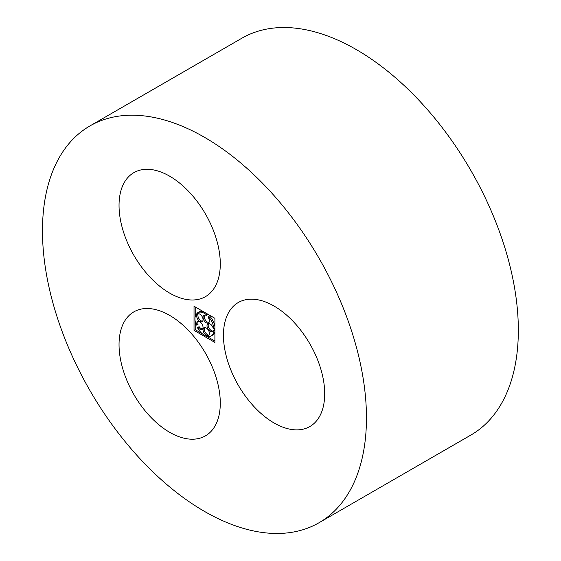 <?xml version="1.0" encoding="UTF-8"?>
<svg xmlns="http://www.w3.org/2000/svg" width="561" height="561" viewBox="0 0 561 561"><rect width="100%" height="100%" fill="white"/><g stroke="black" fill="none" stroke-linecap="round" stroke-linejoin="round"><path stroke-width="0.84" d="M169.66 293.094A71.591 41.332 -120 0 0 205.459 296.643A71.591 41.332 -120 0 0 205.459 213.972A71.591 41.332 -120 0 0 133.869 172.641A71.591 41.332 -120 0 0 122.894 230.01A71.591 41.332 -120 0 0 169.66 293.094M204.47 511.401A229.098 132.27 -120 0 0 319.013 522.747A229.098 132.27 -120 0 0 319.013 258.207A229.098 132.27 -120 0 0 89.921 125.937A229.098 132.27 -120 0 0 54.803 309.518A229.098 132.27 -120 0 0 204.47 511.401M319.013 522.747L470.882 435.063A229.098 132.27 -120 0 0 470.889 170.523A229.098 132.27 -120 0 0 241.791 38.253L89.921 125.937M274.077 422.98A71.591 41.332 -120 0 0 309.868 426.528A71.591 41.332 -120 0 0 309.868 343.858A71.591 41.332 -120 0 0 238.278 302.526A71.591 41.332 -120 0 0 227.303 359.896A71.591 41.332 -120 0 0 274.077 422.98M169.66 432.307A71.591 41.332 -120 0 0 205.459 435.855A71.591 41.332 -120 0 0 205.459 353.185A71.591 41.332 -120 0 0 133.869 311.853A71.591 41.332 -120 0 0 122.894 369.222A71.591 41.332 -120 0 0 169.66 432.307M214.905 342.427L214.905 318.311L194.029 306.257L194.029 330.366L214.905 342.427M195.214 321.432L195.214 329.686L194.029 330.366M195.214 306.944L195.214 316.565M195.214 329.686L202.36 333.809M206.504 336.2L214.905 341.053M207.647 314.118L206.259 315.464L207.661 314.132M204.66 315.023A4.474 2.581 -120 0 0 205.179 319.707A4.474 2.581 -120 0 0 208.98 322.498M214.905 326.565A13.422 7.749 -120 0 0 209.477 315.829L208.061 317.189A4.474 2.581 -120 0 1 208.468 322.975A4.474 2.581 -120 0 1 203.987 320.394A4.474 2.581 -120 0 1 203.987 315.226A4.474 2.581 -120 0 1 206.259 315.464M208.601 323.55A4.474 2.581 -120 0 0 209.113 328.234A4.474 2.581 -120 0 0 212.914 331.025M214.905 330.092L214.365 329.784L213.18 330.464L213.909 330.892A13.422 7.749 -120 0 1 211.181 335.969L212.367 335.282A13.422 7.749 -120 0 0 214.905 331.432M204.66 327.533A4.474 2.581 -120 0 0 204.688 331.2A4.474 2.581 -120 0 0 207.444 334.594L206.259 335.282L206.483 336.214A13.422 7.749 -120 0 1 197.388 327.547L197.977 327.393A4.474 2.581 -120 0 0 202.1 329.419A4.474 2.581 -120 0 0 202.1 324.251A4.474 2.581 -120 0 0 197.619 321.67A4.474 2.581 -120 0 0 196.862 324.973L196.266 325.128A13.422 7.749 -120 0 1 196.266 314.083L196.862 314.924A4.474 2.581 -120 0 0 198.194 319.959A4.474 2.581 -120 0 0 202.1 321.691A4.474 2.581 -120 0 0 202.255 316.811A4.474 2.581 -120 0 0 197.977 313.795L197.388 312.954A13.422 7.749 -120 0 1 197.752 312.715L198.945 312.028A13.422 7.749 -120 0 1 203.545 311.755M206.483 336.214L207.668 335.527L207.444 334.594M202.612 328.942A4.474 2.581 -120 0 1 199.162 326.705L197.388 327.547M198.292 321.467A4.474 2.581 -120 0 0 198.047 324.293L196.862 324.973M202.612 321.208A4.474 2.581 -120 0 1 199.036 318.788A4.474 2.581 -120 0 1 198.047 314.237L197.458 313.396L196.266 314.083M206.483 314.791A13.422 7.749 -120 0 0 197.752 312.715M198.047 314.237L196.862 314.924M199.162 326.705L197.977 327.393M208.804 335.219L208.061 335.646A4.474 2.581 -120 0 0 208.468 335.485A4.474 2.581 -120 0 0 208.468 330.317A4.474 2.581 -120 0 0 203.987 327.736A4.474 2.581 -120 0 0 203.306 331.341A4.474 2.581 -120 0 0 206.259 335.282M208.061 335.646L208.285 336.579A13.422 7.749 -120 0 0 211.181 335.969M214.905 330.317L213.909 330.892M214.905 328.122L213.909 328.697L213.18 328.276A4.474 2.581 -120 0 0 207.928 323.753A4.474 2.581 -120 0 0 207.928 328.921A4.474 2.581 -120 0 0 212.402 331.502A4.474 2.581 -120 0 0 213.18 330.464M213.909 328.697A13.422 7.749 -120 0 0 208.285 316.516"/></g></svg>
